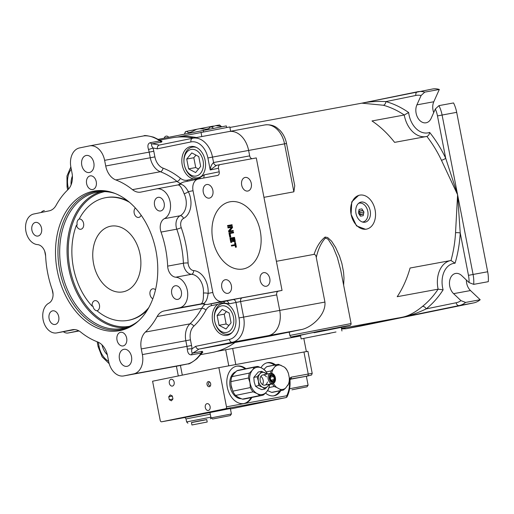<?xml version="1.0" encoding="UTF-8"?>
<svg xmlns="http://www.w3.org/2000/svg" width="514" height="514" viewBox="0 0 514 514"><rect width="100%" height="100%" fill="white"/><g stroke="black" fill="none" stroke-linecap="round" stroke-linejoin="round"><path stroke-width="0.77" d="M359.652 214.981L363.559 213.92L363.212 215.681L360.442 216.188L358.393 213.04L359.119 209.384L361.888 208.877L359.106 209.449M358.528 203.371A9.56 6.74 -101.6 0 1 367.664 210.727A9.56 6.74 -101.6 0 1 362.993 221.919A9.56 6.74 -101.6 0 1 362.338 221.99M363.559 213.92A3.463 2.441 78.4 0 0 363.591 213.779L363.938 212.025L362.955 210.515A3.463 2.441 78.4 0 0 362.871 210.387L361.888 208.877M363.938 212.025L360.083 212.809L359.1 211.299L362.955 210.515M362.871 210.387L359.023 211.177L358.823 210.875M363.591 213.779L359.736 214.563L360.083 212.809M359.736 214.563A3.463 2.441 78.4 0 0 359.1 211.299M358.457 212.706A3.463 2.441 -101.6 0 1 358.599 213.355M335.995 331.98L301.14 338.906L335.995 331.98M319.278 335.289L330.072 333.303L319.278 335.289M158.428 139.32L226.308 125.904L226.623 127.53M203.261 130.151L203.576 131.777M201.771 175.981A15.587 11.064 79.6 0 1 185.014 167.41A15.587 11.064 79.6 0 1 192.159 147.165A15.587 11.064 79.6 0 1 196.521 147.473M191.118 149.471A13.512 9.586 -100.4 0 0 186.845 171.027A13.512 9.586 -100.4 0 0 203.12 167.699A13.512 9.586 -100.4 0 0 191.118 149.471M200.672 166.407L198.764 156.59L191.786 152.915L186.717 159.051L188.625 168.868L195.603 172.55L200.672 166.407M188.625 168.868L195.731 167.564L198.507 169.022M186.717 159.051L193.823 157.747L195.731 167.564M195.988 155.125L193.823 157.747M232.174 332.404A15.587 11.064 79.6 0 1 215.417 323.839A15.587 11.064 79.6 0 1 222.568 303.588A15.587 11.064 79.6 0 1 226.925 303.902M221.521 305.894A13.512 9.586 -100.4 0 0 217.255 327.45A13.512 9.586 -100.4 0 0 233.523 324.122A13.512 9.586 -100.4 0 0 221.521 305.894M231.075 322.831L229.167 313.02L222.189 309.338L217.126 315.48L219.035 325.298L226.006 328.973L231.075 322.831M219.035 325.298L226.141 323.987L228.916 325.452M217.126 315.48L224.232 314.17L226.141 323.987M226.391 311.555L224.232 314.17M231.698 225.524L227.663 226.282L227.529 225.562L228.01 225.479M232.803 231.242L228.775 231.994L228.569 230.921L231.506 227.297L227.991 227.946L227.85 227.233L228.332 227.143M230.304 237.127L229.79 237.23L228.961 232.945L229.443 232.855L230.272 237.127L230.792 237.038L230.092 233.465L233.613 232.816L233.472 232.103L229.443 232.848M233.131 232.906L230.099 233.472M231.326 242.364L230.812 242.467L229.976 238.181L230.458 238.091L231.294 242.37L231.808 242.274L231.114 238.702L232.489 238.451L233.086 241.541L233.6 241.451L233.003 238.355L234.114 238.149L234.808 241.721L235.328 241.625L234.493 237.339L230.458 238.085M234.84 241.715L234.326 241.818L233.632 238.245L233.003 238.361M233.118 241.535L232.604 241.644L232.007 238.547L231.114 238.714M234.969 244.651L234.602 242.756L235.026 242.672L235.399 244.568M235.534 245.287L235.907 247.195L235.476 247.279L235.11 245.371L231.506 246.039L231.364 245.319L231.853 245.236M228.145 226.179L232.18 225.44L232.039 224.721L228.004 225.466L228.145 226.179M228.473 227.85L231.987 227.201L229.051 230.825L229.257 231.891L233.292 231.152L233.15 230.439L229.719 231.069L232.572 227.464L232.367 226.391L228.332 227.13L228.473 227.85M236.389 247.099L235.508 242.576L235.084 242.653L235.451 244.561L231.846 245.223L231.987 245.936L235.592 245.274L235.958 247.176L236.389 247.099M188.612 133.145L188.522 132.676L190.81 132.207L190.9 132.676M221.438 126.804L219.606 124.992L215.655 125.647L221.354 126.386M220.615 126.952L220.525 126.515M206.262 129.599L206.178 129.181L208.928 128.648M185.059 132.226L185.727 131.545L184.449 133.993M211.421 126.997L215.655 125.647M206.178 129.181L199.638 128.706L213.509 126.046M188.522 132.676L186.518 131.366L196.695 129.284L190.81 132.207M196.695 129.284L199.638 128.706M185.727 131.545L186.518 131.366M300.06 335.372A1.664 1.182 -100.4 0 0 300.073 335.366L292.601 336.676A1.664 1.619 81.4 0 1 292.453 336.702M300.433 335.256L320.755 330.868L341.238 327.328M361.079 103.314C368.673 101.714 376.935 101.142 385.873 101.592A3.328 2.217 -74.5 0 1 383.38 105.248L361.862 103.16M340.654 269.844L337.37 257.469L333.104 247.016L328.427 239.697L327.27 238.708L325.272 238.168A6.926 4.915 79.5 0 1 325.124 237.057L327.662 237.539L331.556 241.143L335.591 247.427L339.542 256.133L341.874 263.444L343.545 272.028L343.994 278.035L343.641 285.219M289.318 332.089L289.433 333.13L289.054 332.14M148.816 307.578A62.361 44.249 79.6 0 1 128.108 320.357A62.361 44.249 79.6 0 1 97.056 310.797A5.198 3.688 -100.4 0 0 99.433 304.892A5.198 3.688 -100.4 0 0 94.904 300.639A5.198 3.688 -100.4 0 0 92.179 306.177L92.944 306.036A5.198 3.688 -100.4 0 0 97.165 310.758M79.432 218.983A5.198 3.688 -100.4 0 0 77.203 225.042L76.432 225.183A5.198 3.688 -100.4 0 0 80.923 229.244A5.198 3.688 -100.4 0 0 83.628 223.584A5.198 3.688 -100.4 0 0 79.207 218.996A62.361 44.249 79.6 0 1 105.524 197.704A62.361 44.249 79.6 0 1 129.432 202.265M110.446 226.25A33.397 23.695 -100.4 0 0 93.554 263.547A33.397 23.695 -100.4 0 0 122.865 291.875A33.397 23.695 -100.4 0 0 140.123 254.738A33.397 23.695 -100.4 0 0 110.767 226.186A33.397 23.695 -100.4 0 0 110.446 226.25M135.355 208.003A5.198 3.688 -100.4 0 0 134.462 214.107A5.198 3.688 -100.4 0 0 138.729 217.422A5.198 3.688 -100.4 0 0 141.125 215.199M155.517 289.806A5.198 3.688 -100.4 0 0 152.709 288.81A5.198 3.688 -100.4 0 0 149.908 293.365A5.198 3.688 -100.4 0 0 152.825 298.769M92.179 306.177A62.361 44.249 79.6 0 1 76.432 225.183M147.614 309.672A62.361 44.249 79.6 0 1 128.879 320.216L128.108 320.357M105.524 197.704L106.295 197.562A62.361 44.249 79.6 0 1 127.556 200.736M115.13 193.489A69.3 49.177 -100.4 0 0 97.095 192.191A69.3 49.177 -100.4 0 0 61.282 269.252A69.3 49.177 -100.4 0 0 122.197 328.504A69.3 49.177 -100.4 0 0 138.587 320.871M108.582 191.452A70.206 49.819 -100.4 0 0 59.746 270.531A70.206 49.819 -100.4 0 0 133.19 325.105M123.823 349.321A8.661 6.149 -100.4 0 0 119.441 358.99A8.661 6.149 -100.4 0 0 127.042 366.334A8.661 6.149 -100.4 0 0 131.52 356.703A8.661 6.149 -100.4 0 0 123.906 349.302A8.661 6.149 -100.4 0 0 123.823 349.321M86.146 155.485A8.661 6.149 -100.4 0 0 81.765 165.161A8.661 6.149 -100.4 0 0 89.365 172.505A8.661 6.149 -100.4 0 0 93.844 162.874A8.661 6.149 -100.4 0 0 86.23 155.472A8.661 6.149 -100.4 0 0 86.146 155.485M90.111 175.891A6.926 4.915 -100.4 0 0 86.609 183.626A6.926 4.915 -100.4 0 0 92.687 189.505A6.926 4.915 -100.4 0 0 96.272 181.802A6.926 4.915 -100.4 0 0 90.181 175.878A6.926 4.915 -100.4 0 0 90.111 175.891M120.52 332.314A6.926 4.915 -100.4 0 0 117.012 340.056A6.926 4.915 -100.4 0 0 123.097 345.928A6.926 4.915 -100.4 0 0 126.675 338.225A6.926 4.915 -100.4 0 0 120.584 332.301A6.926 4.915 -100.4 0 0 120.52 332.314M57.311 270.994A70.951 50.346 -100.4 0 0 132.368 325.632A70.951 50.346 -100.4 0 0 156.147 251.789A70.951 50.346 -100.4 0 0 107.625 191.253A70.951 50.346 -100.4 0 0 57.311 270.994M52.595 310.848A6.926 4.915 -100.4 0 0 49.093 318.59A6.926 4.915 -100.4 0 0 55.171 324.462A6.926 4.915 -100.4 0 0 58.75 316.759A6.926 4.915 -100.4 0 0 52.659 310.835A6.926 4.915 -100.4 0 0 52.595 310.848M35.408 222.433A6.926 4.915 -100.4 0 0 31.907 230.176A6.926 4.915 -100.4 0 0 37.985 236.048A6.926 4.915 -100.4 0 0 41.563 228.344A6.926 4.915 -100.4 0 0 35.479 222.421A6.926 4.915 -100.4 0 0 35.408 222.433M175.223 285.771A6.926 4.915 -100.4 0 0 171.715 293.507A6.926 4.915 -100.4 0 0 177.799 299.386A6.926 4.915 -100.4 0 0 181.378 291.682A6.926 4.915 -100.4 0 0 175.287 285.758A6.926 4.915 -100.4 0 0 175.223 285.771M158.036 197.357A6.926 4.915 -100.4 0 0 154.528 205.092A6.926 4.915 -100.4 0 0 160.612 210.971A6.926 4.915 -100.4 0 0 164.191 203.261A6.926 4.915 -100.4 0 0 158.1 197.337A6.926 4.915 -100.4 0 0 158.036 197.357M80.807 332.16A84.81 60.177 -100.4 0 0 97.467 341.868A17.18 12.195 79.6 0 1 107.561 355.829L108.653 361.471A17.18 12.195 -100.4 0 0 123.713 375.927A17.18 12.195 -100.4 0 0 123.88 375.895L133.704 373.884A17.18 12.195 -100.4 0 0 142.378 354.576L141.279 348.935A17.18 12.195 79.6 0 1 145.378 332.07A84.81 60.177 -100.4 0 0 157.136 316.547A17.18 12.195 79.6 0 1 164.088 310.957L179.502 307.802A15.523 11.012 -100.4 0 0 187.571 291.881A15.523 11.012 -100.4 0 0 175.769 277.2A10.531 7.472 79.6 0 1 167.66 266.123A84.81 60.177 -100.4 0 0 161.043 232.077A10.531 7.472 79.6 0 1 164.39 218.656A15.523 11.012 -100.4 0 0 169.832 200.556A15.523 11.012 -100.4 0 0 156.545 188.889A15.523 11.012 -100.4 0 0 156.397 188.921L140.984 192.075A17.18 12.195 79.6 0 1 140.817 192.107A17.18 12.195 79.6 0 1 132.471 189.647A84.81 60.177 -100.4 0 0 115.804 179.939A17.18 12.195 79.6 0 1 105.717 165.977L104.618 160.336A17.18 12.195 -100.4 0 0 89.558 145.88A17.18 12.195 -100.4 0 0 89.391 145.912L79.567 147.923A17.18 12.195 -100.4 0 0 70.9 167.23L71.992 172.871A17.18 12.195 79.6 0 1 67.899 189.737A84.81 60.177 -100.4 0 0 56.135 205.259A17.18 12.195 79.6 0 1 49.183 210.849L33.77 214.004A15.523 11.012 -100.4 0 0 25.7 229.925A15.523 11.012 -100.4 0 0 37.509 244.606A10.531 7.472 79.6 0 1 45.611 255.683A84.81 60.177 -100.4 0 0 52.229 289.729A10.531 7.472 79.6 0 1 48.888 303.151A15.523 11.012 -100.4 0 0 43.446 321.25A15.523 11.012 -100.4 0 0 56.726 332.918A15.523 11.012 -100.4 0 0 56.881 332.886L72.294 329.731A17.18 12.195 79.6 0 1 72.461 329.699A17.18 12.195 79.6 0 1 80.807 332.16M198.121 179.065L183.575 182.04L181.879 182.721L179.617 184.571M179.508 184.301A3.328 3.245 -103.5 0 1 178.21 184.905L178.3 184.879M178.531 185.027L180.208 184.288C182.99 184.365 185.702 186.826 188.336 191.664A3.328 0.874 -26.4 0 1 184.102 193.707C182.149 188.452 180.292 185.554 178.531 185.027M201.559 303.491C202.972 302.219 203.595 298.756 203.422 293.102A3.328 0.816 -175.7 0 1 208.112 293.41C207.495 298.949 205.921 302.328 203.39 303.556L201.263 303.8A3.328 3.245 -103.5 0 1 202.747 303.864L201.225 303.851L202.182 303.684M201.27 303.845L179.502 307.802M203.39 303.556L202.747 303.864M228.73 131.597A22.449 15.928 79.6 0 1 228.948 131.558A22.449 15.928 79.6 0 1 248.622 150.441L249.682 155.883L248.622 150.441L212.513 157.091A22.449 15.928 -100.4 0 0 192.84 138.202A22.449 15.928 -100.4 0 0 192.628 138.247A3.328 2.345 78.4 0 0 192.596 138.253A3.328 2.345 78.4 0 0 190.957 141.935L157.233 148.835A105.871 75.121 -100.4 0 0 152.966 147.987C151.489 145.97 151.155 144.588 151.958 143.849A109.199 77.485 79.6 0 1 159.263 145.07L192.84 138.202L228.948 131.558A22.449 15.928 79.6 0 1 248.622 150.441L286.523 143.49L294.74 185.76L293.867 191.825L284.538 143.83A22.449 15.928 79.6 0 0 264.864 124.941L228.948 131.558A22.449 15.928 79.6 0 0 228.73 131.597M53.064 294.239L52.132 289.446M45.624 255.985L44.692 251.198M78.783 330.81L68.15 332.988L79.079 330.977M102.01 344.881A16.461 11.681 -100.4 0 0 107.336 354.808M72.397 176.058A16.461 11.681 -100.4 0 0 71.08 184.886M175.769 277.2L191.516 274.296A3.328 2.307 -85.7 0 0 193.656 270.582A18.845 13.37 -100.4 0 1 208.112 293.41L212.809 292.453L193.033 190.707L188.336 191.664A18.845 13.37 -100.4 0 1 183.517 218.437A3.328 2.294 62.7 0 0 180.138 215.758L164.39 218.656M203.64 303.671L205.716 304.455L207.476 304.442L227.233 300.896L229.315 303.806L240.597 301.545A3.328 2.358 79.6 0 1 242.274 297.805L233.041 299.604A3.328 2.345 -101.6 0 1 235.977 302.444L238.991 317.948A19.121 13.57 79.6 0 1 229.347 339.439L195.622 346.34C196.361 348.241 197.46 349.167 198.924 349.102L235.033 342.452A109.199 77.485 79.6 0 1 211.684 352.598L200.833 354.596M238.991 317.948L279.719 310.405A22.449 15.928 79.6 0 1 268.392 335.629L232.283 342.279A22.449 15.928 -100.4 0 0 243.61 317.054L240.597 301.545L276.705 294.895L279.719 310.405L276.705 294.895A3.328 2.358 79.6 0 1 278.382 291.162L282.045 290.41L256.287 157.927L220.178 164.576A3.328 2.345 78.4 0 0 220.146 164.576A3.328 2.345 78.4 0 0 218.508 168.264L219.195 171.798A3.328 2.345 78.4 0 1 217.563 175.48A3.328 2.345 78.4 0 1 217.531 175.486L198.32 179.026A10.531 7.421 78.4 0 0 198.224 179.045A10.531 7.421 78.4 0 0 193.033 190.707M212.809 292.453A10.531 7.421 78.4 0 0 222.119 301.442L207.476 304.442M68.15 332.988A10.531 7.421 -101.6 0 1 63.338 331.697M227.239 335.314A16.461 11.681 -100.4 0 0 235.881 319.207A16.461 11.681 -100.4 0 0 224.406 303.009L221.071 302.977L217.865 304.307A16.461 11.681 -100.4 0 0 213.188 323.659A16.461 11.681 -100.4 0 0 227.079 335.346A16.461 11.681 -100.4 0 0 227.239 335.314M200.01 177.523A16.461 11.681 -100.4 0 0 204.591 158.164A16.461 11.681 -100.4 0 0 190.713 146.541A16.461 11.681 -100.4 0 0 190.553 146.574A16.461 11.681 -100.4 0 0 181.917 162.752A16.461 11.681 -100.4 0 0 193.489 178.898L196.631 178.93L199.92 177.587L204.251 174.856L203.75 178.024M227.901 293.333A6.926 4.883 78.4 0 0 227.972 293.321A6.926 4.883 78.4 0 0 231.364 285.553A6.926 4.883 78.4 0 0 225.19 279.744A6.926 4.883 78.4 0 0 221.791 287.467A6.926 4.883 78.4 0 0 227.901 293.333M209.397 198.121A6.926 4.883 78.4 0 0 209.461 198.108A6.926 4.883 78.4 0 0 212.854 190.341A6.926 4.883 78.4 0 0 206.686 184.532A6.926 4.883 78.4 0 0 203.281 192.249A6.926 4.883 78.4 0 0 209.397 198.121M266.316 286.259A6.926 4.883 78.4 0 0 266.38 286.247A6.926 4.883 78.4 0 0 269.773 278.485A6.926 4.883 78.4 0 0 263.605 272.671A6.926 4.883 78.4 0 0 260.2 280.393A6.926 4.883 78.4 0 0 266.316 286.259M247.806 191.047A6.926 4.883 78.4 0 0 247.87 191.035A6.926 4.883 78.4 0 0 251.269 183.267A6.926 4.883 78.4 0 0 245.094 177.458A6.926 4.883 78.4 0 0 241.696 185.175A6.926 4.883 78.4 0 0 247.806 191.047M123.88 375.895L177.908 365.949M201.006 353.658C202.709 352.437 202.76 352.244 201.154 353.067C197.312 358.778 192.949 362.383 188.066 363.873L133.704 373.884M142.378 354.576L186.935 346.372A17.18 12.195 79.6 0 1 187.308 349.154C187.636 353.034 189.017 354.93 191.459 354.853L201.154 353.067A3.328 2.358 79.6 0 1 202.33 351.319L202.657 352.263M89.558 145.88L143.753 135.902C148.822 135.375 154.206 137.039 159.912 140.913L150.223 142.699C147.916 143.477 147.338 145.719 148.482 149.407A17.18 12.195 79.6 0 1 149.176 152.131L104.618 160.336M192.564 138.26L159.263 145.07C157.882 145.533 157.2 146.786 157.233 148.835M218.508 168.264L210.226 169.954L207.9 157.984L212.513 157.091L213.573 162.533C211.595 164.364 210.477 166.838 210.226 169.954L216.522 165.322L220.12 164.589M252.098 158.697A3.328 2.358 79.6 0 1 249.682 155.883L213.573 162.533A3.328 2.358 -100.4 0 0 216.49 165.328L216.522 165.322M229.347 339.439A3.328 2.345 -101.6 0 0 232.283 342.279L198.924 349.102A109.199 77.485 79.6 0 1 192.634 353.105C191.606 352.675 191.394 351.242 191.998 348.8A105.871 75.121 -100.4 0 0 195.622 346.34M161.762 141.202L161.653 142.063A3.328 2.358 79.6 0 1 159.912 140.913C161.717 141.106 161.608 140.964 159.571 140.495M187.308 349.154A3.328 0.353 175.7 0 1 191.998 348.8A20.509 14.553 -100.4 0 0 191.549 345.472L186.935 346.372L185.837 340.731L141.279 348.935M193.489 178.898L187.212 180.183A13.859 9.83 79.6 0 1 180.343 178.223A88.132 62.535 -100.4 0 0 163.028 168.136A13.859 9.83 79.6 0 1 154.887 156.873L153.795 151.232A20.509 14.553 -100.4 0 0 152.966 147.987A3.328 0.418 -17.7 0 1 148.482 149.407M41.075 212.507A10.531 7.421 -101.6 0 1 44.255 210.586A10.531 7.421 -101.6 0 1 44.358 210.567L44.255 210.586M282.045 290.41L222.119 301.442M159.809 140.078L172.139 137.81A109.199 77.485 79.6 0 1 193.662 138.054M219.96 207.425A34.226 24.113 78.4 0 0 214.987 247.465A34.226 24.113 78.4 0 0 243.064 268.989A34.226 24.113 78.4 0 0 243.392 268.925A34.226 24.113 78.4 0 0 260.161 230.555A34.226 24.113 78.4 0 0 229.674 201.854A34.226 24.113 78.4 0 0 219.96 207.425M422.482 306.402A3.328 2.191 -128.4 0 1 426.17 308.888C418.088 312.833 410.243 315.583 402.642 317.144C408.791 315.859 415.402 312.281 422.482 306.402A108.923 77.286 79.6 0 0 438.114 289.17A24.942 17.701 79.6 0 1 450.669 260.553M365.049 222.202A10.254 7.228 78.4 0 0 365.146 222.183A10.254 7.228 78.4 0 0 370.17 210.689A10.254 7.228 78.4 0 0 361.04 202.092A10.254 7.228 78.4 0 0 356.003 213.516A10.254 7.228 78.4 0 0 365.049 222.202M359.37 202.754A10.254 7.228 -101.6 0 1 360.642 203.088M364.394 221.425A10.254 7.228 -101.6 0 1 363.353 222.234M235.033 342.452L268.392 335.629L235.033 342.452M324.938 302.078L279.719 310.405A22.449 15.928 79.6 0 1 268.392 335.629L302.219 329.403C312.448 326.827 326.03 314.439 324.938 302.078L316.277 257.501C316.033 255.567 315.288 254.526 314.041 254.372L276.384 261.305M432.133 89.083A27.717 19.667 79.6 0 1 432.402 89.025A27.717 19.667 79.6 0 1 439.316 89.455L424.725 92.141L421.101 95.501L416.893 104.869A11.366 8.063 -100.4 0 0 417.509 117.301A11.366 8.063 -100.4 0 0 426.074 122.788A11.366 8.063 -100.4 0 0 431.137 118.355L435.339 108.994L438.962 105.627L453.56 102.941A27.717 19.667 79.6 0 1 456.689 112.341L442.091 115.033L457.589 194.742L460.236 233.003A3.328 0.765 3.3 0 0 455.539 232.765L457.589 194.742L445.709 158.273A112.245 79.644 -100.4 0 0 429.646 132.406C429.319 134.52 428.393 135.863 426.871 136.428A108.923 77.286 79.6 0 1 441.442 160.252A3.328 0.822 154.6 0 0 445.709 158.273L437.478 115.926L442.091 115.033A27.717 19.667 -100.4 0 0 438.962 105.627M441.442 160.252L457.589 194.742L473.079 274.45L487.677 271.765A27.717 19.667 79.6 0 1 488.3 281.678L473.702 284.364L469.083 282.597L461.7 275.6A11.366 8.063 -100.4 0 0 455.59 273.454A11.366 8.063 -100.4 0 0 449.525 281.781A11.366 8.063 -100.4 0 0 453.592 293.661L460.974 300.651L465.594 302.425L480.192 299.739A27.717 19.667 79.6 0 1 473.696 302.907L459.098 305.592A27.717 19.667 -100.4 0 0 465.594 302.425M487.677 271.765L456.689 112.341M178.185 137.039A108.923 77.286 79.6 0 1 196.399 137.546M263.952 197.331L293.867 191.825M235.007 342.472L270.313 335.97L302.219 329.403M429.646 132.406A21.62 15.336 79.6 0 1 408.643 112.508L404.261 115.014L371.995 120.957A108.923 77.286 79.6 0 1 394.604 142.372L426.954 136.409M450.984 260.495L410.076 268.025A108.923 77.286 79.6 0 1 397.206 296.7L438.114 289.17L443.113 289.845A21.62 15.336 79.6 0 1 455.07 263.207L450.984 260.495A108.923 77.286 79.6 0 0 455.539 232.765M316.277 257.501C318.089 249.335 321.089 242.891 325.272 238.168M366.566 229.109L365.602 229.308L356.53 225.897L351.088 214.351A17.322 12.207 78.4 0 0 366.566 229.109A17.322 12.207 78.4 0 0 375.098 209.93A17.322 12.207 78.4 0 0 359.62 195.166A17.322 12.207 78.4 0 0 351.088 214.351L351.749 201.867L358.656 195.365L359.62 195.166M177.182 137.122L229.797 126.945L230.632 131.243M201.822 136.551L200.987 132.252M433.713 112.605A11.366 8.063 79.6 0 1 433.797 101.753L416.893 104.869M439.316 89.455L433.797 101.753M453.592 293.661L470.496 290.551L480.192 299.739M470.496 290.551A11.366 8.063 79.6 0 1 466.359 280.014M341.457 328.42L398.44 317.928M314.041 254.372C316.695 246.572 320.389 240.803 325.124 237.057M460.974 300.651A24.389 17.309 79.6 0 1 456.162 302.752A3.328 2.345 78.4 0 0 459.098 305.592L346.185 328.69L360.783 326.004L473.696 302.907M360.783 326.004A27.717 19.667 79.6 0 1 360.513 326.056L345.916 328.742A27.717 19.667 -100.4 0 0 346.185 328.69A3.328 2.345 78.4 0 1 344.245 327.906M306.357 351.563L303.819 338.488M235.791 364.548L232.662 348.453M192.185 424.943L207.219 422L192.185 424.943M191.928 424.975L191.452 422.521L199.085 420.96L206.744 419.552L207.219 422M198.815 423.664L202.42 422.926L198.802 423.613M276.288 364.76L266.657 366.726A13.165 9.278 -101.6 0 1 267.633 366.443L277.271 364.477A13.165 9.278 78.4 0 0 276.288 364.76L273.14 369.078A12.336 8.687 78.4 0 0 271.777 373.325M282.546 390.274L272.908 392.24A13.165 9.278 -101.6 0 1 271.643 392.375L281.274 390.402A13.165 9.278 78.4 0 0 282.546 390.274A13.165 9.278 78.4 0 0 283.522 389.991L285.553 388.147L288.701 383.823A13.165 9.278 78.4 0 0 289.286 380.861L289.318 377.918L288.457 373.498A12.336 8.687 78.4 0 0 284.248 367.035L278.537 364.342A13.165 9.278 78.4 0 0 277.271 364.477M288.457 373.498L287.332 370.793A13.165 9.278 78.4 0 0 285.668 368.242L284.248 367.035M266.233 371.918L271.116 370.922A13.165 9.278 78.4 0 0 270.589 373.357M266.657 366.726L263.926 369.412M287.827 385.436A12.336 8.687 78.4 0 0 289.318 377.918M271.116 370.922L273.14 369.078M281.113 365.319A12.336 8.687 78.4 0 0 275.42 366.366M272.51 383.572L272.484 383.952L269.503 384.562M272.484 383.952A13.165 9.278 78.4 0 0 274.142 386.502L269.002 387.556M267.601 390.601L271.643 392.375M273.461 383.283A12.336 8.687 78.4 0 0 276.718 387.479L274.142 386.502M281.274 390.402L279.854 389.194A12.336 8.687 78.4 0 0 285.553 388.147M276.718 387.479L279.854 389.194M206.756 419.63L191.471 422.604M273.654 395.857A16.878 11.893 78.4 0 0 279.622 390.871M274.347 365.075A16.878 11.893 78.4 0 0 266.894 362.826M265.526 393.069A16.878 11.893 78.4 0 0 274.232 395.761A16.878 11.893 78.4 0 0 280.779 390.634M275.504 364.837A16.878 11.893 78.4 0 0 267.466 362.691A16.878 11.893 78.4 0 0 260.996 367.69M303.954 352L307.918 351.325L312.204 373.357L308.233 374.031L303.954 352L218.868 367.664L226.481 406.837L286.761 395.741A26.053 18.356 78.4 0 0 289.485 380.289L289.896 378.201L291.232 377.167A1.664 1.182 79.6 0 1 290.391 379.03A1.664 1.169 78.4 0 0 290.378 379.036L307.385 376.075A1.664 1.169 78.4 0 0 307.385 376.075A1.664 1.169 78.4 0 0 307.404 376.075M306.37 376.254L290.172 379.287M287.095 396.718A1.664 0.88 -153.5 0 0 286.761 395.741A1.664 1.182 -100.4 0 1 285.919 397.611A1.664 1.169 78.4 0 0 285.938 397.605A1.664 1.664 0 0 0 287.095 396.718C289.427 391.925 290.391 386.489 289.986 380.411L289.485 380.296M218.868 367.664L152.587 381.221L160.201 420.394A1.664 1.182 -100.4 0 0 161.659 421.795A1.664 1.182 -100.4 0 0 161.672 421.788L225.646 408.707A1.664 1.182 -100.4 0 0 226.481 406.837M230.356 408.534L184.353 417.58M251.828 397.489A19.057 13.422 -101.6 0 1 238.265 402.809A19.057 13.422 -101.6 0 1 227.304 387.241A19.057 13.422 -101.6 0 1 231.518 369.001A19.057 13.422 -101.6 0 1 245.936 368.711M174.15 382.185A3.463 2.461 -100.4 0 0 171.111 379.268A3.463 2.461 -100.4 0 0 169.324 383.123A3.463 2.461 -100.4 0 0 172.37 386.085A3.463 2.461 -100.4 0 0 174.15 382.185M210.104 406.568A3.463 2.461 -100.4 0 0 207.065 403.651A3.463 2.461 -100.4 0 0 205.279 407.506A3.463 2.461 -100.4 0 0 208.324 410.468A3.463 2.461 -100.4 0 0 210.104 406.568M208.35 381.574A2.615 1.85 79.6 0 1 210.669 385.102A2.615 1.85 79.6 0 1 207.527 385.744A2.615 1.85 79.6 0 1 208.35 381.574M172.942 398.96L172.37 396.024L170.269 394.919L168.746 396.763L169.318 399.706L171.413 400.811L172.942 398.96M169.318 399.706L172.865 399.05M168.746 396.763L172.383 396.095M289.62 388.738L308.111 385.204L306.357 376.197M291.907 389.83L307.012 386.83L291.907 389.83M296.655 388.783L303.858 387.46L296.655 388.783M212.623 419.013L230.311 415.575L212.623 419.013L211.003 417.914L231.403 413.95L230.343 408.476M219.953 417.529L227.156 416.199L219.953 417.529M245.165 368.866A19.057 13.422 78.4 0 0 236.305 366.231M243.938 403.554A19.057 13.422 78.4 0 0 251.057 397.65M241.169 398.684A13.859 9.766 -101.6 0 1 230.15 386.83A13.859 9.766 -101.6 0 1 235.797 371.738M238.38 397.399L235.566 395.427L253.1 391.841L257.071 393.576L259.878 395.549L242.345 399.134L238.38 397.399M253.1 391.841A14.688 10.351 -101.6 0 1 250.331 387.582L232.797 391.167L231.062 385.044L230.934 381.6L248.468 378.015L249.977 382.679A13.859 9.766 78.4 0 0 257.071 393.576A13.859 9.766 78.4 0 0 266.67 391.809A13.859 9.766 78.4 0 0 269.49 384.189M267.409 374.006A13.859 9.766 78.4 0 0 262.095 368.249A13.859 9.766 78.4 0 0 252.49 370.016A13.859 9.766 78.4 0 0 249.977 382.679L250.331 387.582M260.849 376.364A5.198 3.662 -101.6 0 1 262.532 384.594M269.529 384.183A14.688 10.351 78.4 0 1 268.552 388.995L266.67 391.809L263.637 394.855A14.688 10.351 -101.6 0 1 261.947 395.42A14.688 10.351 -101.6 0 1 259.878 395.549M267.447 373.999A14.688 10.351 78.4 0 0 264.903 370.221L262.095 368.249L258.124 366.514A14.688 10.351 78.4 0 0 256.062 366.636A14.688 10.351 78.4 0 0 254.372 367.202L236.838 370.793A14.688 10.351 -101.6 0 1 238.528 370.228L256.062 366.636M230.934 381.6A14.688 10.351 -101.6 0 1 231.917 376.646L249.451 373.061A14.688 10.351 78.4 0 0 248.468 378.015M235.566 395.427A14.688 10.351 -101.6 0 1 232.797 391.167M261.947 395.42L244.413 399.005A14.688 10.351 -101.6 0 1 242.345 399.134M231.73 388.314L231.724 388.295A13.859 9.766 -101.6 0 1 231.724 388.295A13.859 9.766 -101.6 0 1 231.287 386.502A13.859 9.766 -101.6 0 1 231.062 385.057A13.859 9.766 -101.6 0 1 231.062 385.05L231.062 385.044M231.917 376.646L233.799 373.839L236.838 370.793M254.372 367.202L252.49 370.016L249.451 373.061M270.537 379.852A2.602 1.838 78.4 0 0 270.088 377.604M275.241 377.173L275.215 377.083A5.198 3.662 78.4 0 0 270.788 373.318A5.198 3.662 78.4 0 0 270.737 373.325A5.198 3.662 78.4 0 0 268.192 379.152A5.198 3.662 78.4 0 0 272.818 383.508A5.198 3.662 78.4 0 0 275.465 378.298L275.453 378.195A4.363 3.078 78.4 0 0 275.241 377.173A4.363 3.078 78.4 0 0 271.52 374.012A4.363 3.078 78.4 0 0 269.304 378.702A4.363 3.078 78.4 0 0 272.973 382.609A4.363 3.078 78.4 0 0 275.453 378.195M273.692 376.524L274.264 379.48L270.788 380.193L270.216 377.237L273.692 376.524L271.598 375.381L270.081 377.192L270.653 380.142L272.748 381.292L274.264 379.48M273.018 381.696A3.463 2.441 78.4 0 0 274.103 376.216A3.463 2.441 78.4 0 0 269.946 376.98A3.463 2.441 78.4 0 0 273.018 381.696M258.78 385.551L262.391 387.164A7.787 5.487 78.4 0 0 267.788 386.175L265.031 388.976L262.391 387.164A7.787 5.487 78.4 0 1 258.407 381.041L257.064 376.73L259.814 373.922A7.787 5.487 78.4 0 0 258.407 381.041L258.78 385.551L255.529 386.22L254.186 381.902L253.807 377.392L257.064 376.73M269.175 384.254L267.788 386.175A7.787 5.487 78.4 0 0 268.848 384.318M266.766 374.141A7.787 5.487 78.4 0 0 265.211 372.933A7.787 5.487 78.4 0 0 259.814 373.922L261.6 371.32L258.349 371.988L253.807 377.392M255.529 386.22L258.169 388.031L261.78 389.638L265.031 388.976M267.428 381.966A5.198 3.662 -101.6 0 1 264.813 385.147A5.198 3.662 -101.6 0 1 261.176 383.174A5.198 3.662 -101.6 0 1 261.118 375.985A5.198 3.662 -101.6 0 1 266.38 376.858M261.6 371.32L267.029 374.083M289.427 333.123L289.883 335.443L351.094 323.55L350.914 324.675L350.207 325.356L341.251 327.367M314.08 332.725C341.045 327.566 362.325 323.043 341.328 326.93L292.601 336.676M300.073 335.366L300.073 335.366A1.664 1.182 -100.4 0 0 300.092 335.366L292.53 336.689C291.168 337.178 290.281 336.76 289.883 335.443M200.197 178.679A3.328 2.255 57.8 0 0 199.92 177.587A3.328 2.345 -101.6 0 1 199.997 178.718M129.528 326.306A68.471 48.586 79.6 0 1 69.981 268.623A68.471 48.586 79.6 0 1 104.734 191.638M100.815 191.716A69.3 49.177 -100.4 0 0 68.825 268.848A69.3 49.177 -100.4 0 0 125.84 327.63M161.043 232.077L176.79 229.173A84.81 60.177 79.6 0 1 183.414 263.219L167.66 266.123M203.422 293.102A15.523 11.012 79.6 0 0 191.516 274.296A10.531 7.472 79.6 0 1 183.414 263.219A3.328 0.45 -2.6 0 1 188.111 263.001A88.132 62.535 -100.4 0 0 181.23 227.618A3.328 0.514 -19.4 0 1 176.79 229.173A10.531 7.472 79.6 0 1 180.138 215.758A15.523 11.012 79.6 0 0 184.102 193.707M193.656 270.582A7.209 5.114 79.6 0 1 188.111 263.001M181.23 227.618A7.209 5.114 79.6 0 1 183.517 218.437M223.693 301.455A3.328 2.345 -101.6 0 1 224.297 302.99A3.328 2.274 99.2 0 0 223.976 301.403M105.717 165.977L150.274 157.772L149.176 152.131L153.795 151.232M115.804 179.939L160.362 171.734A84.81 60.177 79.6 0 1 177.028 181.442L132.471 189.647M157.136 316.547L201.694 308.342A84.81 60.177 79.6 0 1 189.936 323.865L145.378 332.07M178.242 365.884L188.066 363.873A3.328 2.345 78.4 0 0 188.098 363.867L178.268 365.878A3.328 2.345 -101.6 0 1 178.242 365.884M163.028 168.136A3.328 2.152 -69.3 0 1 160.362 171.734A17.18 12.195 79.6 0 1 150.274 157.772L154.887 156.873M191.549 345.472L190.456 339.831L185.837 340.731A17.18 12.195 79.6 0 1 189.936 323.865A3.328 2.127 46.5 0 1 193.759 326.236A88.132 62.535 -100.4 0 0 205.979 310.103A3.328 1.767 28.7 0 0 201.694 308.342A17.18 12.195 79.6 0 1 205.086 304.359M207.9 157.984A19.121 13.57 -100.4 0 0 190.957 141.935M71.292 169.241A19.121 13.57 -100.4 0 0 68.009 186.601L67.045 186.807L67.662 189.962M178.3 365.872A3.328 2.345 -101.6 0 1 178.268 365.878L123.713 375.927M56.881 332.886L74.787 329.59L56.726 332.918M72.628 329.673L72.294 329.731M164.088 310.957L202.349 303.915M180.645 183.492A17.18 12.195 79.6 0 1 177.028 181.442A3.328 1.805 -51.1 0 0 180.343 178.223M216.49 165.328L220.146 164.576M202.33 351.319L192.634 353.105A3.328 2.358 -100.4 0 0 191.459 354.853M190.456 339.831A13.859 9.83 79.6 0 1 193.759 326.236M205.979 310.103A13.859 9.83 79.6 0 1 211.588 305.592A3.328 2.345 78.4 0 0 210.83 303.819M211.588 305.592L217.865 304.307M224.406 303.009L229.315 303.806M233.041 299.604L226.68 300.902M219.195 171.798L204.251 174.856M187.212 180.183A3.328 2.345 -101.6 0 1 187.289 181.281M150.223 142.699A3.328 2.358 -100.4 0 0 151.958 143.849L161.653 142.063M108.621 361.303A19.121 13.57 79.6 0 1 99.099 346.564L98.251 342.202M68.497 189.12L68.009 186.601M242.274 297.805L278.382 291.162M97.165 341.752L98.142 346.77L99.099 346.564M424.725 92.141A27.717 19.667 -100.4 0 0 417.805 91.717A27.717 19.667 -100.4 0 0 417.535 91.768A3.328 2.345 78.4 0 0 417.503 91.775A3.328 2.345 78.4 0 0 415.865 95.456L385.873 101.592A112.245 79.644 -100.4 0 1 408.643 112.508M432.402 89.025L361.593 103.211L417.471 91.781M435.339 108.994A24.389 17.309 79.6 0 1 437.478 115.926M415.865 95.456A24.389 17.309 79.6 0 1 421.101 95.501M456.162 302.752L426.17 308.888A112.245 79.644 -100.4 0 0 443.113 289.845M455.07 263.207A112.245 79.644 -100.4 0 0 460.236 233.003L468.466 275.35A24.389 17.309 79.6 0 1 469.083 282.597M473.702 284.364A27.717 19.667 -100.4 0 0 473.079 274.45L468.466 275.35M264.646 124.986A22.449 15.928 79.6 0 1 264.864 124.941C271.957 124.08 275.851 127.022 276.776 127.671L279.892 130.312C283.285 133.91 285.495 138.305 286.523 143.49M425.579 136.666A24.942 17.701 79.6 0 1 404.261 115.014A108.923 77.286 79.6 0 0 383.38 105.248M180.42 365.441L182.309 375.143M228.781 365.839L225.652 349.738M207.874 386.175A18.845 13.28 78.4 0 0 207.026 384.485M187.88 423.221L186.608 421.91L210.856 417.182M184.308 417.58C184.577 417.175 185.149 417.619 186.023 418.923L210.277 414.188M307.398 375.901A1.664 1.182 -100.4 0 0 308.233 374.031L291.232 377.167M285.938 397.605L230.433 408.958L285.919 397.611L225.646 408.707M161.659 421.795L184.526 417.58L161.672 421.788M341.951 330.971L341.18 327M301.14 338.906L300.369 334.935M168.579 137.244A2.3 2.3 0 0 0 164.307 138.118M213.226 128.314A2.3 2.3 0 0 0 208.845 129.123M181.879 182.721L178.159 184.918M183.575 182.04L198.224 179.045M202.105 303.87L205.716 304.455M70.842 166.934L66.955 176.032L67.045 186.807M188.098 363.867C188.709 364.4 191.651 362.685 196.926 358.733L202.882 352.071L201.784 352.604M143.92 135.869C144.177 135.176 147.447 135.625 153.718 137.212L162.013 141.273L160.741 141.209M156.545 188.889L178.185 184.905M98.142 346.77L102.125 356.825L109.206 363.726M340.654 269.824L351.094 323.55M290.654 331.813L270.383 335.957M361.875 103.16L229.893 127.459M300.568 335.95L217.062 351.325M341.553 328.928L345.916 328.742M178.3 375.959L176.405 366.225M210.316 418.859L210.991 417.882M186.023 418.923L186.608 421.91M289.986 380.411L290.378 379.036M312.204 373.357L311.58 374.995L307.385 376.075M307.012 386.83L308.111 385.204M230.311 415.575L231.403 413.95M211.003 417.914L209.937 412.446M209.596 381.902A2.217 2.217 0 0 0 210.342 385.963M270.737 373.325L262.757 374.957M272.818 383.508L264.845 385.14"/></g></svg>
